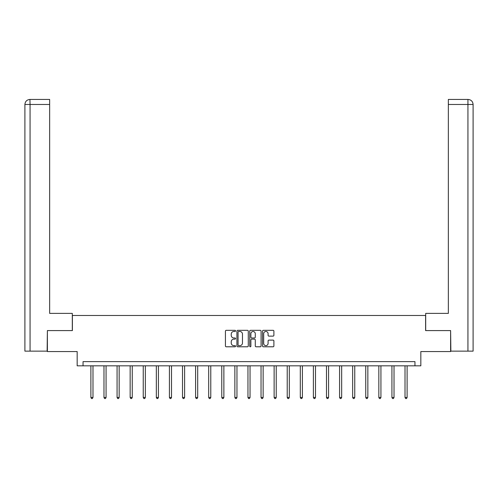 <?xml version="1.0" encoding="UTF-8"?>
<svg xmlns="http://www.w3.org/2000/svg" width="498" height="498" viewBox="0 0 498 498"><rect width="100%" height="100%" fill="white"/><g stroke="black" fill="none" stroke-linecap="round" stroke-linejoin="round"><path stroke-width="0.75" d="M235.579 330.896A0.579 0.579 0 0 0 235 330.323L226.248 330.323A0.822 0.822 0 0 0 225.426 331.145L225.426 345.967A0.822 0.822 0 0 0 226.248 346.789L235 346.789A0.579 0.579 0 0 0 235.579 346.216A0.579 0.579 0 0 0 235 345.637L233.867 345.637A2.633 2.633 0 0 1 231.234 343.004L231.234 341.765A2.633 2.633 0 0 1 233.867 339.132L235 339.132A0.579 0.579 0 0 0 235.579 338.559A0.579 0.579 0 0 0 235 337.98L233.867 337.98A2.633 2.633 0 0 1 231.234 335.347L231.234 334.108A2.633 2.633 0 0 1 233.867 331.475L235 331.475A0.579 0.579 0 0 0 235.579 330.896M273.066 336.125A0.822 0.822 0 0 0 273.894 335.303L273.894 331.145A0.822 0.822 0 0 0 273.066 330.323L263.349 330.323A0.822 0.822 0 0 0 262.527 331.145L262.527 345.967A0.822 0.822 0 0 0 263.349 346.789L273.066 346.789A0.822 0.822 0 0 0 273.894 345.967L273.894 340.943A0.822 0.822 0 0 0 273.066 340.122L268.908 340.122A0.822 0.822 0 0 0 268.086 340.943L268.086 343.433A2.204 2.204 0 0 1 265.882 345.637A2.204 2.204 0 0 1 263.679 343.433L263.679 333.679A2.204 2.204 0 0 1 265.882 331.475A2.204 2.204 0 0 1 268.086 333.679L268.086 335.303A0.822 0.822 0 0 0 268.908 336.125L273.066 336.125M414.959 365.825L420.829 365.825L420.829 351.563L450.615 351.563L450.615 330.585L425.609 330.585L425.609 315.483L72.391 315.483L72.391 330.585L47.385 330.585L47.385 351.563L77.171 351.563L77.171 365.825L414.959 365.825L414.959 361.629L83.042 361.629L83.042 365.825M248.278 331.145A0.822 0.822 0 0 0 247.456 330.323L237.739 330.323A0.822 0.822 0 0 0 236.917 331.145L236.917 345.967A0.822 0.822 0 0 0 237.739 346.789L247.456 346.789A0.822 0.822 0 0 0 248.278 345.967L248.278 331.145M250.544 330.323L260.261 330.323A0.822 0.822 0 0 1 261.083 331.145L261.083 345.967A0.822 0.822 0 0 1 260.261 346.789L256.103 346.789A0.822 0.822 0 0 1 255.281 345.967L255.281 339.953A0.822 0.822 0 0 0 254.453 339.132L251.695 339.132A0.822 0.822 0 0 0 250.874 339.953L250.874 346.216A0.579 0.579 0 0 1 250.295 346.789A0.579 0.579 0 0 1 249.722 346.216L249.722 331.145A0.822 0.822 0 0 1 250.544 330.323M238.642 331.475A0.579 0.579 0 0 0 238.069 332.048L238.069 345.064A0.579 0.579 0 0 0 238.642 345.637L239.837 345.637A2.633 2.633 0 0 0 242.476 343.004L242.476 334.108A2.633 2.633 0 0 0 239.837 331.475L238.642 331.475M255.281 333.716A2.204 2.204 0 0 0 253.077 331.512A2.204 2.204 0 0 0 250.874 333.716L250.874 337.158A0.822 0.822 0 0 0 251.695 337.98L254.453 337.98A0.822 0.822 0 0 0 255.281 337.158L255.281 333.716M90.891 365.825L90.891 397.472L92.983 397.472L92.983 365.825M92.983 397.472L92.354 398.562L91.52 398.562L90.891 397.472M72.303 330.585L72.303 313.385L49.651 313.385L49.651 104.474L30.061 104.474L30.061 351.14L47.136 351.14L47.385 330.585M30.061 351.14L24.9 351.14L24.9 104.474C25.199 101.411 26.88 99.737 29.93 99.438L49.651 99.438L49.651 104.474M31.193 99.438L49.651 99.438M24.9 104.474L30.061 104.474L29.942 99.438C26.873 99.737 25.193 101.418 24.9 104.474L24.9 300.798M425.697 330.585L425.697 313.385L448.349 313.385L448.349 99.438L468.058 99.438L448.349 99.438M473.1 300.798L473.1 104.474L473.1 351.14L450.864 351.14L450.615 330.585M466.807 99.438L467.939 99.438L467.939 104.474L448.349 104.474M467.939 351.14L467.939 104.474L473.1 104.474C472.801 101.411 471.12 99.737 468.07 99.438M103.976 365.825L103.976 397.472L106.074 397.472L106.074 365.825M106.074 397.472L105.445 398.562L104.605 398.562L103.976 397.472M117.067 365.825L117.067 397.472L119.165 397.472L119.165 365.825M119.165 397.472L118.536 398.562L117.696 398.562L117.067 397.472M130.152 365.825L130.152 397.472L132.25 397.472L132.25 365.825M132.25 397.472L131.621 398.562L130.781 398.562L130.152 397.472M143.243 365.825L143.243 397.472L145.341 397.472L145.341 365.825M145.341 397.472L144.713 398.562L143.872 398.562L143.243 397.472M156.328 365.825L156.328 397.472L158.426 397.472L158.426 365.825M158.426 397.472L157.798 398.562L156.963 398.562L156.328 397.472M169.42 365.825L169.42 397.472L171.517 397.472L171.517 365.825M171.517 397.472L170.889 398.562L170.048 398.562L169.42 397.472M182.511 365.825L182.511 397.472L184.609 397.472L184.609 365.825M184.609 397.472L183.974 398.562L183.139 398.562L182.511 397.472M195.596 365.825L195.596 397.472L197.694 397.472L197.694 365.825M197.694 397.472L197.065 398.562L196.224 398.562L195.596 397.472M208.687 365.825L208.687 397.472L210.785 397.472L210.785 365.825M210.785 397.472L210.156 398.562L209.316 398.562L208.687 397.472M221.772 365.825L221.772 397.472L223.87 397.472L223.87 365.825M223.87 397.472L223.241 398.562L222.401 398.562L221.772 397.472M234.863 365.825L234.863 397.472L236.961 397.472L236.961 365.825M236.961 397.472L236.332 398.562L235.492 398.562L234.863 397.472M247.954 365.825L247.954 397.472L250.046 397.472L250.046 365.825M250.046 397.472L249.417 398.562L248.583 398.562L247.954 397.472M261.039 365.825L261.039 397.472L263.137 397.472L263.137 365.825M263.137 397.472L262.508 398.562L261.668 398.562L261.039 397.472M274.13 365.825L274.13 397.472L276.228 397.472L276.228 365.825M276.228 397.472L275.599 398.562L274.759 398.562L274.13 397.472M287.215 365.825L287.215 397.472L289.313 397.472L289.313 365.825M289.313 397.472L288.684 398.562L287.844 398.562L287.215 397.472M300.306 365.825L300.306 397.472L302.404 397.472L302.404 365.825M302.404 397.472L301.776 398.562L300.935 398.562L300.306 397.472M313.391 365.825L313.391 397.472L315.489 397.472L315.489 365.825M315.489 397.472L314.861 398.562L314.026 398.562L313.391 397.472M326.483 365.825L326.483 397.472L328.58 397.472L328.58 365.825M328.58 397.472L327.952 398.562L327.111 398.562L326.483 397.472M339.574 365.825L339.574 397.472L341.672 397.472L341.672 365.825M341.672 397.472L341.037 398.562L340.202 398.562L339.574 397.472M352.659 365.825L352.659 397.472L354.757 397.472L354.757 365.825M354.757 397.472L354.128 398.562L353.287 398.562L352.659 397.472M365.75 365.825L365.75 397.472L367.848 397.472L367.848 365.825M367.848 397.472L367.219 398.562L366.379 398.562L365.75 397.472M378.835 365.825L378.835 397.472L380.933 397.472L380.933 365.825M380.933 397.472L380.304 398.562L379.464 398.562L378.835 397.472M391.926 365.825L391.926 397.472L394.024 397.472L394.024 365.825M394.024 397.472L393.395 398.562L392.555 398.562L391.926 397.472M405.017 365.825L405.017 397.472L407.109 397.472L407.109 365.825M407.109 397.472L406.48 398.562L405.646 398.562L405.017 397.472"/></g></svg>
